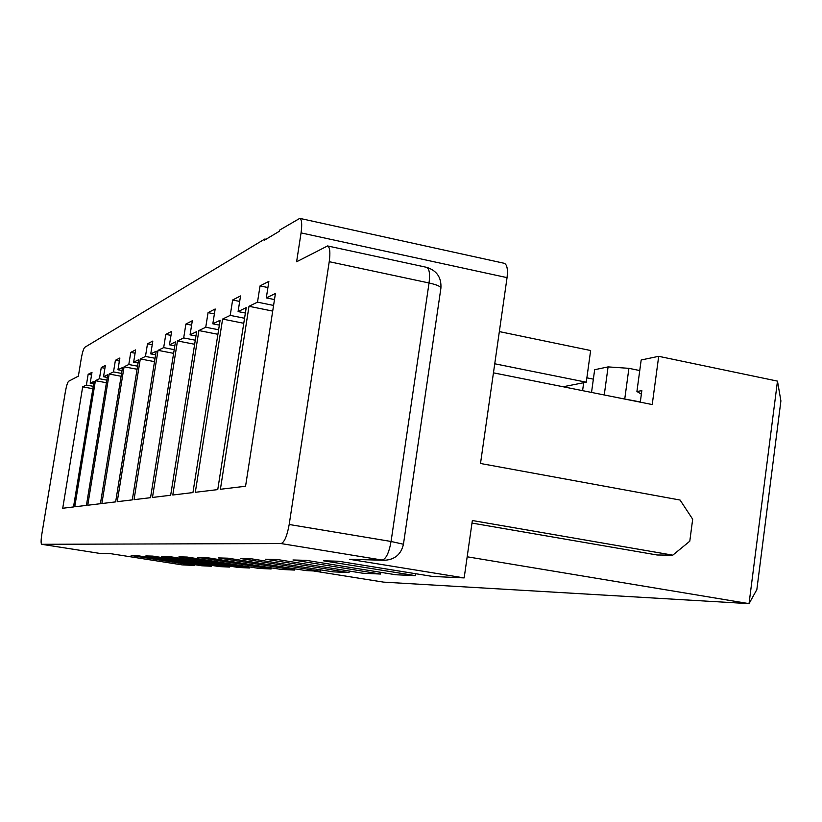 <?xml version="1.0" encoding="UTF-8"?>
<svg xmlns="http://www.w3.org/2000/svg" width="822" height="822" viewBox="0 0 822 822"><rect width="100%" height="100%" fill="white"/><g stroke="black" fill="none" stroke-linecap="round" stroke-linejoin="round"><path stroke-width="1.23" d="M493.447 372.839L652.226 404.558L658.699 356.316L777.478 381.12L749.037 603.646L467.173 556.792M593.361 379.148L586.877 377.832M639.752 370.558L628.912 368.328L608.085 366.9L594.655 369.715L591.532 392.433M658.699 356.316L641.181 359.985L636.916 391.498L641.838 390.635L640.287 402.174M238.092 311.569L246.22 307.623L217.758 489.593L195.307 492.296L222.608 319.07L230.222 315.381L232.636 299.999L240.538 295.941L238.092 311.569L245.377 313.038M190.067 334.831L196.653 331.636L170.668 495.255L152.471 497.454L177.48 340.935L183.686 337.924L185.895 324.043L192.317 320.734L190.067 334.831L195.965 335.982M150.755 353.881L156.19 351.241L132.291 499.879L117.238 501.687L140.305 358.937L145.463 356.44L147.498 343.781L152.82 341.048L150.755 353.881L155.615 354.806M117.957 369.766L122.529 367.547L100.407 503.711L87.759 505.242L109.162 374.031L113.508 371.924L115.399 360.293L119.878 357.991L117.957 369.766L122.046 370.527M90.194 383.216L94.088 381.326L73.507 506.948L62.729 508.253L82.683 386.854L86.392 385.056L88.16 374.298L91.982 372.335L90.194 383.216L93.677 383.853M103.531 376.753L107.733 374.719L86.413 505.396L74.751 506.804L95.403 380.689L99.421 378.747L101.25 367.568L105.37 365.451L103.531 376.753L107.292 377.452M133.647 362.163L138.62 359.759L115.645 501.882L101.877 503.537L124.071 366.797L128.797 364.516L130.76 352.391L135.63 349.884L133.647 362.163L138.096 363.005M169.476 344.808L175.446 341.911L150.549 497.68L134.037 499.663L158.03 350.347L163.681 347.614L165.797 334.369L171.634 331.379L169.476 344.808L174.819 345.836M212.826 323.806L220.121 320.272L192.944 492.573L172.795 495.008L198.893 330.557L205.747 327.238L208.058 312.637L215.169 308.99L212.826 323.806L219.361 325.101M266.307 297.893L275.432 293.475L245.562 486.244L220.399 489.275L248.994 306.287L257.502 302.157L260.04 285.912L268.876 281.36L266.307 297.893L274.486 299.568M110.826 553.709L99.441 553.35L41.686 544.298C40.864 543.568 40.925 540.167 41.85 534.084L65.298 392.197C66.397 386.052 67.507 382.405 68.616 381.264L78.367 376.157L81.224 358.813C82.364 352.453 83.546 348.631 84.748 347.336L264.694 239.089L264.52 240.158L279.449 231.208L279.614 230.109L299.773 218.375C301.797 219.433 302.229 224.272 301.058 232.893L296.608 261.776L327.557 245.942L426.556 267.314C429.341 268.578 430.173 273.798 429.043 282.984L329.232 261.694L289.19 524.487L391.067 541.472L429.043 282.984C436.759 284.731 440.715 286.436 440.911 288.111C441.527 277.425 436.739 270.489 426.556 267.314M194.444 564.632L194.321 565.444L182.022 564.868L110.148 553.596L99.441 553.35L41.655 544.298L281.042 543.558C284.381 542.407 287.094 536.057 289.19 524.487M329.232 261.694C330.465 252.364 329.91 247.114 327.557 245.942M264.694 239.089L266.071 239.223M471.992 523.08L657.138 554.994L672.786 555.158L472.352 520.521L464.163 577.907L432.598 576.448L338.489 561.231L323.56 560.82L415.521 575.657L395.793 574.753L306.318 560.347L292.971 559.977L380.504 574.044L362.79 573.222L277.507 559.546L265.506 559.217L349.021 572.585L333.023 571.845L251.563 558.837L240.712 558.539L320.559 571.269L306.041 570.602L228.074 558.189L218.22 557.912L294.708 570.078L281.463 569.471L206.712 557.604L197.722 557.357L271.116 568.988L258.992 568.434L187.2 557.059L178.96 556.833L249.498 567.992L238.37 567.478L169.311 556.566L161.729 556.36L229.626 567.077L219.361 566.594L152.841 556.114L145.854 555.929L211.295 566.224L201.801 565.783L137.634 555.693L131.16 555.518L194.321 565.444M777.478 381.12L780.9 400.9L756.846 589.6L749.037 603.646L383.586 582.13L313.357 570.941M281.042 543.558L382.168 560.059L349.473 559.289L464.163 577.907M415.809 573.735L415.521 575.657M494.741 363.776L586.271 382.209L590.638 350.521L499.344 331.595M586.271 382.209L563.121 386.761M380.761 572.328L380.504 574.044M349.258 571.054L349.021 572.585M320.765 569.893L320.559 571.269M294.893 568.824L294.708 570.078M271.291 567.848L271.116 568.988M249.662 566.954L249.498 567.992M229.77 566.122L229.626 567.077M211.429 565.351L211.295 566.224M672.786 555.158L689.792 541.195L692.679 519.206L680.071 500.043L480.5 463.485L507.051 277.641C508.017 269.287 507.071 264.509 504.215 263.287L299.773 218.375M349.473 559.289L384.47 560.275C394.796 559.679 401.126 554.336 403.448 544.246L391.067 541.472C389.012 552.836 386.042 559.032 382.168 560.059L384.47 560.275M92.876 388.724L82.683 386.854M93.266 386.319L86.392 385.056M91.561 374.924L88.16 374.298M106.428 382.733L95.403 380.689M106.85 380.124L99.421 378.747M104.918 368.256L101.25 367.568M121.111 376.26L109.162 374.031M121.574 373.435L113.508 371.924M119.375 361.043L115.399 360.293M137.089 369.253L124.071 366.797M137.582 366.17L128.797 364.516M135.096 353.213L130.76 352.391M154.515 361.639L140.305 358.937M155.06 358.269L145.463 356.44M152.234 344.695L147.498 343.781M173.617 353.347L158.03 350.347M174.213 349.648L163.681 347.614M170.986 335.386L165.797 334.369M194.65 344.274L177.48 340.935M195.297 340.195L183.686 337.924M191.608 325.163L185.895 324.043M217.902 334.297L198.893 330.557M218.621 329.776L205.747 327.238M214.388 313.912L208.058 312.637M243.774 323.293L222.608 319.07M244.555 318.258L230.222 315.381M239.675 301.438L232.636 299.999M604.252 394.971L608.085 366.9M583.682 382.723L582.593 390.645M272.709 311.096L248.994 306.287M273.582 305.435L257.502 302.157M267.921 287.546L260.04 285.912M641.366 394.139L636.916 391.498M622.932 398.701L640.317 401.948M628.912 368.328L624.771 398.845M100.767 553.463L99.359 553.329M507.051 277.641L301.058 232.893M440.911 288.111L403.448 544.246"/></g></svg>
